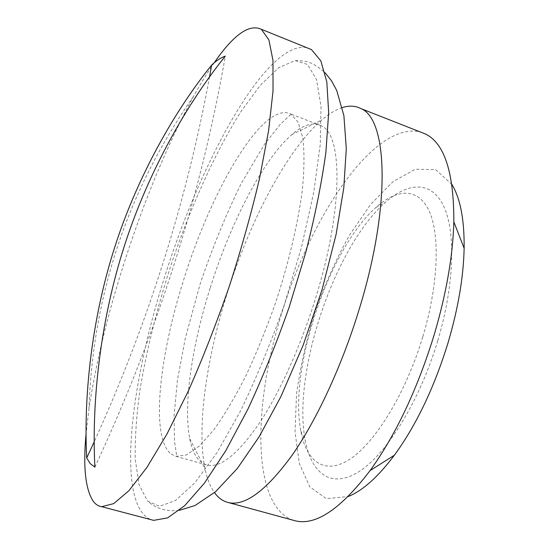 <?xml version="1.0" encoding="UTF-8"?>
<svg xmlns="http://www.w3.org/2000/svg" width="549" height="549" viewBox="0 0 549 549"><rect width="100%" height="100%" fill="white"/><g stroke="black" fill="none" stroke-linecap="round" stroke-linejoin="round"><path stroke-width="0.41" stroke-dasharray="2.75 2.06" d="M306.328 47.495C265.565 41.518 200.46 162.037 164.755 276.593C130.305 383.792 115.715 504.353 150.776 519.601M147.606 501.175L159.574 506.302L175.474 500.537L194.854 482.811L216.869 452.856L240.229 411.537C255.999 378.94 270.684 343.372 284.286 304.812L301.518 247.125L313.733 192.411L320.259 144.572L321.035 106.458L316.533 79.646L307.591 64.514L295.184 60.527L278.693 67.705L260.411 85.164L241.375 110.925C215.764 151.167 191.224 205.559 171.775 262.717C157.508 306.39 146.954 348.512 140.091 389.097C136.461 415.03 134.834 438.37 135.226 459.122L139.055 484.698L147.606 501.175M422.84 336.633C438.37 284.869 440.106 235.295 429.297 211.379C418.413 187.422 397.236 188.314 375.935 207.467C328.769 249.013 288.705 368.413 300.804 431.006C306.39 461.874 324.727 475.77 350.241 458.937C375.653 442.226 406.088 392.556 422.84 336.633M171.24 454.126L176.057 456.349L186.585 454.901L199.383 446.049L214.014 429.579C224.493 414.914 235.178 396.858 246.076 375.413C256.829 352.383 266.821 327.705 276.051 301.394C289.028 261.585 298.182 222.393 302.41 189.398C304.338 168.749 304.462 151.49 302.787 137.627L298.114 122.173L290.771 114.02C263.225 100.33 211.482 189.693 183.75 279.606C159.183 356.438 150.11 437.944 171.24 454.126M210.089 288.28C192.116 345.369 183.105 404.586 189.721 438.699C192.624 453.865 198.464 462.677 207.241 465.133C220.478 468.036 237.703 454.284 258.908 423.862C279.366 393.269 300.77 346.282 315.723 297.709C343.564 208.428 342.651 133.867 321.09 125.68C312.758 121.809 302.911 124.856 291.56 134.834C262.532 160.233 230.264 223.683 210.089 288.28M209.519 76.901C186.777 200.804 148.34 322.428 94.208 441.773M94.881 467.124C157.398 332.749 200.872 195.76 225.296 56.149M437.766 340.703C419.759 401.045 386.537 454.318 358.916 471.673C331.171 489.173 311.352 473.561 305.244 440.38C292.137 373.046 334.355 247.215 385.192 202.533C408.181 181.987 431.377 180.614 443.64 206.088C455.821 231.493 454.469 284.856 437.766 340.703M451.889 184.437L435.652 169.641L415.353 169.236L393.077 181.589L370.596 204.434L349.356 235.37C336.166 259.155 324.679 284.766 314.9 312.196C306.321 340.023 300.193 367.418 296.522 394.374L295.026 431.864L299.356 463.624L309.814 486.846L326.319 498.67L348.176 496.536M293.015 520.198C251.305 505.382 253.048 404.05 281.747 313.362C310.995 216.121 374.418 120.622 420.445 132.028M342.302 107.597C335.83 109.718 329.077 113.767 322.05 119.744C286.564 150.097 249.376 222.071 226.586 295.218C206.321 359.89 196.535 427.63 205.017 468.702C207.09 478.653 210.246 486.634 214.487 492.631M214.206 62.771C207.371 72.592 200.467 83.805 193.481 96.425C167.411 144.524 144.27 200.124 124.053 263.218C107.357 315.483 95.65 364.165 88.924 409.259L86.063 433.772M295.184 60.527C304.633 61.124 310.459 59.992 324.967 72.626M179.351 510.337C166.93 511.833 156.355 508.786 147.619 501.189L147.585 501.155M321.09 125.68L290.771 114.02L291.272 114.014L280.402 124.177L264.467 144.353L241.258 183.421C225.756 215.002 211.935 248.889 199.795 285.068L185.198 338.754L177.444 380.176L174.006 416.142L174.507 441.128L176.634 455.663L176.552 456.329L176.057 456.349L207.241 465.133M300.804 431.006L305.244 440.38M375.935 207.467L385.192 202.533M189.721 438.699L205.017 468.702M291.56 134.834L322.05 119.744M88.924 409.259C92.829 294.827 127.684 190.544 193.481 96.418"/><path stroke-width="0.82" d="M150.776 519.601L153.672 520.363L167.637 517.879L184.69 505.677L204.338 483.23L225.79 450.688L247.97 409.019C262.745 377.273 276.524 343.187 289.302 306.761L305.841 252.135C314.989 216.169 321.673 182.899 325.893 152.313L328.673 112.538L326.813 81.828L320.829 60.864L311.427 49.561L306.328 47.495M94.208 441.773L86.708 457.99C83.146 388.246 94.119 311.057 114.645 247.51C134.896 183.819 170.115 116.635 211.653 65.07L209.519 76.901M211.653 65.07C216.279 60.651 220.828 57.679 225.296 56.149C182.007 109.965 145.238 180.216 124.095 246.858C102.649 313.349 91.168 394.161 94.881 467.124L90.166 463.596L86.708 457.99M348.176 496.536C362.676 490.703 378.083 476.916 394.402 455.183C416.437 424.905 434.369 387.271 448.204 342.274C458.216 308.174 463.521 276.833 464.131 248.244C464.413 219.586 460.33 198.319 451.889 184.437M420.445 132.028L425.777 134.128C444.608 143.646 453.961 172.894 453.838 221.878C452.911 255.8 446.378 293.392 434.232 334.657C417.391 389.186 396.001 434.506 370.067 470.61C340.86 508.841 316.073 525.619 295.698 520.926L293.015 520.198M214.487 492.631C218.365 498.046 223.127 501.388 228.782 502.658C245.273 506.144 266.292 490.47 291.835 455.629C316.471 420.472 341.917 365.943 359.176 309.348C391.293 205.477 387.58 119.208 361.05 108.647C355.423 105.724 349.178 105.374 342.302 107.597M86.063 433.772C83.009 466.78 85.39 489.289 93.227 501.292C95.54 504.359 98.346 506.157 101.661 506.686L113.718 503.618L128.946 490.682L146.954 467.371L167.054 433.84L188.28 391.114C202.636 358.648 216.251 323.883 229.139 286.818C241.203 249.418 251.353 213.245 259.574 178.301L268.605 130.676L273.031 90.887L272.99 60.445L268.907 39.96L261.399 29.317C249.219 23.621 233.49 34.772 214.206 62.771M324.967 72.626L331.431 80.662L336.729 90.468L343.907 115.729L346.295 148.697L343.798 187.744L336.084 234.492L322.043 289.748L303.158 345.184L280.8 396.797L259.059 436.887L237.36 468.434L215.51 491.753L194.998 505.519L179.351 510.337M464.131 248.244L453.838 221.878M394.402 455.183L370.067 470.61M425.777 134.128L361.05 108.647M295.698 520.926L228.782 502.658M311.427 49.561L261.399 29.317M153.672 520.363L101.661 506.686"/></g></svg>
